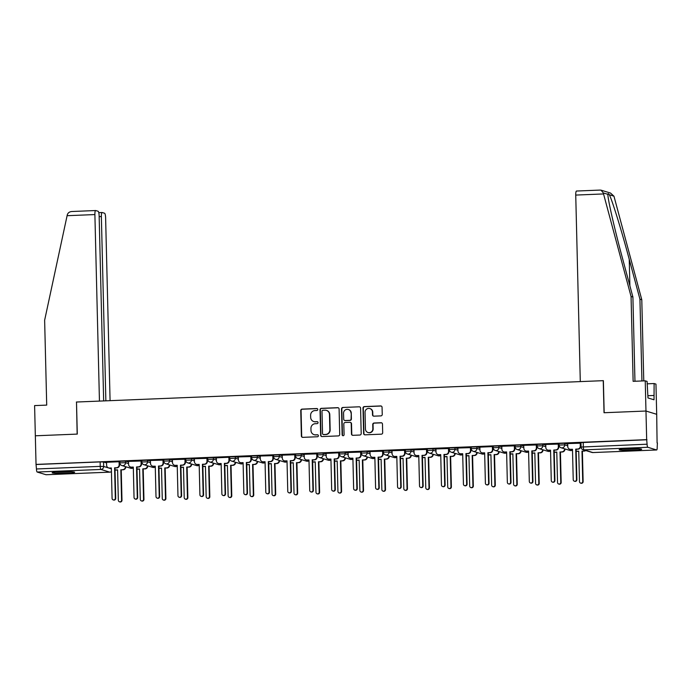 <?xml version="1.0" encoding="UTF-8"?>
<svg xmlns="http://www.w3.org/2000/svg" width="692" height="692" viewBox="0 0 692 692"><rect width="100%" height="100%" fill="white"/><g stroke="black" fill="none" stroke-linecap="round" stroke-linejoin="round"><path stroke-width="1.04" d="M317.775 409.474A0.995 0.969 -73.1 0 0 316.78 408.522L302.101 409.119A1.419 1.375 -73.1 0 0 300.752 410.59L301.375 435.995A1.419 1.375 -73.1 0 0 302.793 437.353L317.472 436.756A0.995 0.969 -73.1 0 0 317.732 434.818A0.995 0.969 -73.1 0 0 317.42 434.784L315.526 434.853A4.533 4.411 -73.1 0 1 310.993 430.519L310.942 428.4A4.533 4.411 -73.1 0 1 315.249 423.703L317.152 423.625A0.995 0.969 -73.1 0 0 317.412 421.696A0.995 0.969 -73.1 0 0 317.1 421.653L315.197 421.731A4.533 4.411 -73.1 0 1 310.673 417.388L310.622 415.278A4.533 4.411 -73.1 0 1 314.929 410.581L316.832 410.503A0.995 0.969 -73.1 0 0 317.775 409.474M317.247 408.626A0.995 0.969 -73.1 0 0 317.092 408.617L302.413 409.214A1.419 1.375 -73.1 0 0 301.063 410.685L301.686 436.09A1.419 1.375 -73.1 0 0 302.499 437.335M317.887 434.879A0.995 0.969 -73.1 0 0 317.732 434.879L315.526 434.853M317.567 421.757A0.995 0.969 -73.1 0 0 317.412 421.748L315.197 421.731M60.957 471.754A11.254 0.822 178.6 0 0 52.151 472.766A11.254 0.822 178.6 0 0 65.835 473.242A11.254 0.822 178.6 0 0 74.65 472.221A11.254 0.822 178.6 0 0 60.957 471.754M627.955 448.762A11.254 0.822 178.6 0 0 619.15 449.783A11.254 0.822 178.6 0 0 632.834 450.25A11.254 0.822 178.6 0 0 641.648 449.229A11.254 0.822 178.6 0 0 627.955 448.762M380.894 415.883A1.419 1.375 -73.1 0 0 382.243 414.422L382.062 407.294A1.419 1.375 -73.1 0 0 380.652 405.936L364.347 406.593A1.419 1.375 -73.1 0 0 362.997 408.064L363.62 433.469A1.419 1.375 -73.1 0 0 365.039 434.827L381.335 434.169A1.419 1.375 -73.1 0 0 382.685 432.699L382.477 424.092A1.419 1.375 -73.1 0 0 381.058 422.734L374.078 423.02A1.419 1.375 -73.1 0 0 372.737 424.481L372.841 428.755A3.789 3.685 -73.1 0 1 368.04 432.526A3.789 3.685 -73.1 0 1 365.445 429.049L365.039 412.328A3.789 3.685 -73.1 0 1 369.839 408.557A3.789 3.685 -73.1 0 1 372.434 412.025L372.495 414.811A1.419 1.375 -73.1 0 0 373.914 416.169L380.894 415.883M103.662 400.919L99.138 215.861A4.325 0.926 87.7 0 0 98.1 211.268L95.721 210.541A4.325 0.926 87.7 0 0 95.652 210.532A4.325 0.926 87.7 0 0 94.891 214.572L67.098 215.696L44.634 320.258L46.71 405.105L34.6 405.59L35.335 435.796L77.288 434.092L76.501 402.026L603.242 380.669L604.029 412.735L645.973 411.031L646.674 439.654L36.036 464.41L36.46 468.968L100.228 466.382L103.67 466.46L111.36 468.804M76.501 402.069L77.149 434.1L35.335 435.796L36.036 464.41M339.097 409.033A1.419 1.375 -73.1 0 0 337.679 407.675L321.373 408.341A1.419 1.375 -73.1 0 0 320.024 409.802L320.647 435.216A1.419 1.375 -73.1 0 0 322.065 436.574L338.371 435.908A1.419 1.375 -73.1 0 0 339.711 434.438L339.097 409.033M342.86 407.467L359.165 406.81A1.419 1.375 -73.1 0 1 360.584 408.159L361.198 433.573A1.419 1.375 -73.1 0 1 359.857 435.034L352.877 435.32A1.419 1.375 -73.1 0 1 351.458 433.962L351.207 423.66A1.419 1.375 -73.1 0 0 349.789 422.302L345.161 422.492A1.419 1.375 -73.1 0 0 343.812 423.962L344.08 434.688A0.995 0.969 -73.1 0 1 342.825 435.675A0.995 0.969 -73.1 0 1 342.142 434.766L341.511 408.937A1.419 1.375 -73.1 0 1 342.86 407.467L359.165 406.81M600.007 190.092L601.071 190.179L603.277 192.93L631.061 296.479L633.128 381.327L645.238 380.834L645.973 411.031L656.699 414.3L657.089 442.932M646.674 439.654L647.098 444.203A2.889 0.623 87.7 0 0 647.79 447.274L656.639 449.973A2.889 0.623 87.7 0 0 656.691 449.973A2.889 0.623 87.7 0 0 657.192 447.283L657.4 442.923M36.347 464.505L100.115 461.919L103.558 461.997L106.568 462.913M46.096 474.721A2.889 0.623 -92.3 0 1 46.053 474.738A2.889 0.623 -92.3 0 1 46.009 474.729L37.152 472.031A2.889 0.623 -92.3 0 1 36.46 468.968M106.551 462.247L106.629 465.275A2.889 2.811 -73.1 0 0 109.509 468.034L111.343 467.965L112.087 498.378A1.661 1.618 -73.1 0 0 113.22 499.901A1.661 1.618 -73.1 0 0 115.322 498.249L114.578 467.827L116.412 467.757A2.889 2.811 -73.1 0 0 119.154 464.764L119.586 461.875L119.119 461.737L106.551 462.282M141.445 460.993L128.513 461.391M163.407 460.102L150.372 460.465L150.545 463.493A2.889 2.811 -73.1 0 0 153.434 466.252L155.259 466.183L156.003 496.596A1.661 1.618 -73.1 0 0 157.136 498.119A1.661 1.618 -73.1 0 0 159.238 496.467L158.494 466.053L160.328 465.976A2.889 2.811 -73.1 0 0 163.07 462.983L163.476 463.112A2.889 2.811 106.9 0 1 160.734 466.097L158.9 466.174L159.644 496.588A1.661 1.618 106.9 0 1 157.542 498.24L157.136 498.119M185.361 459.211L172.429 459.609M207.323 458.32L194.391 458.718M216.345 457.793L216.423 460.82A2.889 2.811 -73.1 0 0 219.303 463.588L221.137 463.51L221.881 493.924A1.661 1.618 -73.1 0 0 223.014 495.446A1.661 1.618 -73.1 0 0 225.116 493.794L224.372 463.381L226.206 463.303A2.889 2.811 -73.1 0 0 228.948 460.318L229.381 457.421L228.914 457.282L216.345 457.827M251.239 456.538L238.308 456.936M273.202 455.647L260.166 456.011L260.339 459.038A2.889 2.811 -73.1 0 0 263.228 461.806L265.053 461.728L265.797 492.142A1.661 1.618 -73.1 0 0 266.939 493.664A1.661 1.618 -73.1 0 0 269.041 492.012L268.297 461.599L270.122 461.521A2.889 2.811 -73.1 0 0 272.873 458.536L273.279 458.658A2.889 2.811 106.9 0 1 270.529 461.651L268.704 461.72L269.447 492.142A1.661 1.618 106.9 0 1 267.346 493.794L266.939 493.664M295.164 454.756L282.224 455.154M317.118 453.866L304.186 454.263M326.148 453.338L326.217 456.374A2.889 2.811 -73.1 0 0 329.107 459.133L330.932 459.056L331.676 489.478A1.661 1.618 -73.1 0 0 332.809 490.991A1.661 1.618 -73.1 0 0 334.911 489.339L334.175 458.926L336.001 458.857A2.889 2.811 -73.1 0 0 338.743 455.864L339.184 452.975L338.708 452.827L326.148 453.372M361.042 452.084L348.102 452.482M382.996 451.193L369.96 451.565L370.133 454.592A2.889 2.811 -73.1 0 0 373.023 457.351L374.856 457.274L375.592 487.696A1.661 1.618 -73.1 0 0 376.733 489.218A1.661 1.618 -73.1 0 0 378.835 487.566L378.091 457.144L379.917 457.075A2.889 2.811 -73.1 0 0 382.667 454.082L383.074 454.203A2.889 2.811 106.9 0 1 380.323 457.196L378.498 457.274L379.242 487.687A1.661 1.618 106.9 0 1 377.14 489.339L376.733 489.218M404.958 450.302L392.027 450.7M426.912 449.419L413.98 449.817M448.874 448.528L435.943 448.926M470.837 447.637L457.896 448.035M479.859 447.11L479.937 450.137A2.889 2.811 -73.1 0 0 482.817 452.897L484.651 452.827L485.395 483.241A1.661 1.618 -73.1 0 0 486.528 484.763A1.661 1.618 -73.1 0 0 488.63 483.111L487.886 452.698L489.72 452.62A2.889 2.811 -73.1 0 0 492.462 449.627L492.894 446.738L492.427 446.599L479.859 447.144M514.753 445.856L501.821 446.253M536.715 444.965L523.68 445.328L523.853 448.355A2.889 2.811 -73.1 0 0 526.733 451.123L528.567 451.046L529.311 481.459A1.661 1.618 -73.1 0 0 530.444 482.981A1.661 1.618 -73.1 0 0 532.546 481.329L531.802 450.916L533.636 450.838A2.889 2.811 -73.1 0 0 536.378 447.845L536.784 447.975A2.889 2.811 106.9 0 1 534.042 450.968L532.209 451.037L532.952 481.45A1.661 1.618 106.9 0 1 530.851 483.103L530.444 482.981M558.669 444.074L545.737 444.472M580.631 443.183L567.699 443.581M559.11 445.112L559.006 443.486L564.698 443.304L567.708 444.221M537.148 446.003L537.044 444.376L542.744 444.186L545.754 445.112M515.194 446.894L515.082 445.267L520.782 445.077L523.792 445.994M493.232 447.785L493.128 446.158L498.82 445.968L501.838 446.885M471.269 448.676L471.166 447.049L476.866 446.859L479.876 447.776M449.316 449.558L449.203 447.94L454.903 447.75L457.914 448.667M427.353 450.449L427.249 448.823L432.95 448.641L435.96 449.558M405.391 451.34L405.287 449.713L410.987 449.532L413.998 450.449M383.437 452.231L383.325 450.604L389.025 450.423L392.035 451.34M361.475 453.122L361.371 451.495L367.071 451.314L370.082 452.231M339.521 454.013L339.409 452.386L345.109 452.205L348.119 453.122M317.559 454.903L317.446 453.277L323.147 453.096L326.157 454.013M295.596 455.794L295.493 454.168L301.193 453.987L304.203 454.903M273.643 456.685L273.53 455.059L279.231 454.878L282.241 455.794M251.68 457.576L251.577 455.95L257.268 455.768L260.287 456.685M229.718 458.467L229.614 456.841L235.315 456.659L238.325 457.576M207.764 459.358L207.652 457.732L213.352 457.542L216.362 458.467M185.802 460.249L185.698 458.623L191.39 458.433L194.409 459.35M163.84 461.14L163.736 459.514L169.436 459.324L172.446 460.241M141.886 462.031L141.774 460.405L147.474 460.215L150.484 461.132M119.924 462.913L119.82 461.296L125.52 461.106L128.53 462.022M120.053 463.856L119.534 463.874M646.985 439.749L580.96 442.595L581.072 447.049L647.098 444.203M142.016 462.965L141.497 462.983M163.969 462.074L163.45 462.092M185.932 461.183L185.413 461.201M207.894 460.292L207.375 460.318M229.848 459.401L229.329 459.427M251.81 458.511L251.291 458.536M273.772 457.62L273.253 457.646M295.726 456.729L295.207 456.755M317.689 455.838L317.17 455.864M339.642 454.955L339.132 454.973M361.605 454.064L361.086 454.082M383.567 453.173L383.048 453.191M405.521 452.283L405.002 452.3M427.483 451.392L426.964 451.409M449.445 450.501L448.926 450.518M471.399 449.61L470.88 449.627M493.361 448.719L492.842 448.736M515.324 447.828L514.805 447.845M537.277 446.937L536.758 446.963M559.24 446.046L558.721 446.072M313.77 421.549L314.082 421.644A4.533 4.411 -73.1 0 0 315.517 421.826M314.09 434.671L314.402 434.766A4.533 4.411 -73.1 0 0 315.837 434.948M338.276 407.787A1.419 1.375 -73.1 0 0 337.99 407.77L321.685 408.436A1.419 1.375 -73.1 0 0 320.335 409.898L320.958 435.311A1.419 1.375 -73.1 0 0 321.78 436.548M322.939 410.252A0.995 0.969 -73.1 0 0 321.996 411.282L322.541 433.581A0.995 0.969 -73.1 0 0 323.536 434.533L325.543 434.455A4.533 4.411 -73.1 0 0 329.85 429.758L329.478 414.508A4.533 4.411 -73.1 0 0 324.946 410.174L322.939 410.252M323.225 434.49L323.536 434.585A0.995 0.969 -73.1 0 0 323.847 434.628L323.536 434.533M326.373 410.356L326.693 410.451A4.533 4.411 -73.1 0 1 329.79 414.603L330.162 429.853A4.533 4.411 -73.1 0 1 325.854 434.55L323.847 434.628M350.238 422.362L350.55 422.457A1.419 1.375 -73.1 0 1 351.519 423.755L351.77 434.057A1.419 1.375 -73.1 0 0 352.591 435.303M343.171 407.562A1.419 1.375 -73.1 0 0 341.822 409.033L342.453 434.861A0.995 0.969 -73.1 0 0 342.981 435.709M350.948 412.968A3.789 3.685 -73.1 0 0 348.353 409.491A3.789 3.685 -73.1 0 0 343.552 413.271L343.699 419.162A1.419 1.375 -73.1 0 0 345.118 420.52L349.745 420.329A1.419 1.375 -73.1 0 0 351.095 418.859L351.259 413.063A3.789 3.685 -73.1 0 0 348.664 409.586L348.353 409.491M344.668 420.459L344.979 420.554A1.419 1.375 -73.1 0 0 345.429 420.615L345.118 420.52M351.259 413.063L351.406 418.954A1.419 1.375 -73.1 0 1 350.057 420.425L345.429 420.615M369.839 408.557L370.151 408.652A3.789 3.685 -73.1 0 1 372.746 412.121L372.815 414.906A1.419 1.375 -73.1 0 0 373.628 416.151M368.04 432.526L368.352 432.621A3.789 3.685 -73.1 0 0 373.152 428.85L372.841 428.755M381.664 422.847A1.419 1.375 -73.1 0 0 381.37 422.829L374.398 423.115A1.419 1.375 -73.1 0 0 373.049 424.577L373.152 428.85M381.249 406.048A1.419 1.375 -73.1 0 0 380.963 406.031L364.658 406.688A1.419 1.375 -73.1 0 0 363.309 408.159L363.931 433.564A1.419 1.375 -73.1 0 0 364.745 434.81M125.814 466.754L125.814 466.797A2.889 2.811 106.9 0 1 123.072 469.781L121.238 469.859L122.666 469.66A2.889 2.811 -73.1 0 0 125.408 466.668L125.408 466.633M117.597 470.006L116.17 470.067A2.889 2.811 106.9 0 1 115.261 469.946L115.036 469.877A2.889 2.811 -73.1 0 0 115.763 469.946L117.597 469.868L118.341 500.281A1.661 1.618 -73.1 0 0 119.474 501.804A1.661 1.618 -73.1 0 0 121.576 500.152L120.832 469.738M121.238 469.859L121.982 500.273A1.661 1.618 106.9 0 1 119.88 501.925L119.474 501.804M111.343 468.103L109.916 468.164A2.889 2.811 106.9 0 1 109.007 468.043L108.601 467.922M119.56 464.886A2.889 2.811 106.9 0 1 116.818 467.878L114.984 467.956L115.728 498.37A1.661 1.618 106.9 0 1 113.626 500.022L113.22 499.901M119.076 461.737L119.154 464.764M147.777 465.863L147.777 465.906A2.889 2.811 106.9 0 1 145.026 468.899L142.794 468.847L144.619 468.769A2.889 2.811 -73.1 0 0 147.37 465.785L147.37 465.742M139.559 469.115L138.132 469.176A2.889 2.811 106.9 0 1 137.224 469.055L136.99 468.986A2.889 2.811 -73.1 0 0 137.725 469.055L139.559 468.977L140.294 499.39A1.661 1.618 -73.1 0 0 141.436 500.913A1.661 1.618 -73.1 0 0 143.538 499.261L142.794 468.847M143.201 468.968L143.945 499.382A1.661 1.618 106.9 0 1 141.843 501.034L141.436 500.913M169.73 464.972L169.73 465.015A2.889 2.811 106.9 0 1 166.988 468.008L164.748 467.956L166.582 467.878A2.889 2.811 -73.1 0 0 169.324 464.894L169.324 464.851M161.521 468.224L160.094 468.285A2.889 2.811 106.9 0 1 159.177 468.164L158.952 468.095A2.889 2.811 -73.1 0 0 159.688 468.164L161.513 468.086L162.257 498.499A1.661 1.618 -73.1 0 0 163.39 500.022A1.661 1.618 -73.1 0 0 165.492 498.37L164.748 467.956M165.154 468.077L165.898 498.499A1.661 1.618 106.9 0 1 163.796 500.152L163.39 500.022M67.098 215.696L67.349 214.658C68.084 212.634 69.728 211.579 72.279 211.493L95.652 210.532M110.08 400.659L105.616 217.833A4.325 0.926 87.7 0 0 104.57 213.24L102.191 212.513A4.325 0.926 87.7 0 0 102.122 212.505A4.325 0.926 87.7 0 0 101.361 216.544L99.164 216.631M105.867 400.832L101.361 216.544M76.362 402.026L99.449 401.092L94.891 214.572M641.934 380.963L639.936 299.186L641.787 299.74L613.951 196.182L610.526 193.059L601.071 190.179M639.936 299.186L629.244 259.344C621.745 231.076 611.814 198.95 609.297 194.763C608.424 193.483 607.965 193.345 607.931 194.348L607.939 194.616M645.238 380.834L647.081 381.396L647.98 397.943L654.018 399.786L654.122 383.541L647.141 383.826M654.122 383.541L655.964 384.103L656.699 414.3L645.973 411.031L604.168 412.726L603.381 380.661L580.294 381.595L575.735 195.075A4.325 0.926 -92.3 0 1 576.505 191.035A4.325 0.926 -92.3 0 1 576.574 191.044M641.787 299.74L643.768 380.894M631.061 296.479L632.903 297.041L634.962 381.249M603.277 192.93L607.931 194.348C607.412 197.609 614.513 228.879 622.203 257.208L632.903 297.041M653.914 395.469L647.928 395.712M55.403 472.108A11.176 0.813 178.6 0 0 71.362 471.719M70.281 471.676A9.74 0.709 -1.4 0 1 56.484 472.013M622.402 449.125A11.176 0.813 178.6 0 0 638.361 448.727M637.28 448.684A9.74 0.709 -1.4 0 1 623.483 449.022M128.513 461.356L128.582 464.384A2.889 2.811 -73.1 0 0 131.471 467.143L133.296 467.074L134.04 497.487A1.661 1.618 -73.1 0 0 135.182 499.01A1.661 1.618 -73.1 0 0 137.284 497.358L136.54 466.944L138.365 466.866A2.889 2.811 -73.1 0 0 141.116 463.874L141.523 464.003A2.889 2.811 106.9 0 1 138.772 466.988L136.947 467.065L137.691 497.479A1.661 1.618 106.9 0 1 135.589 499.131L135.182 499.01M133.305 467.212L131.878 467.273A2.889 2.811 106.9 0 1 130.97 467.152L130.563 467.031M141.445 460.958L141.523 464.003M141.038 460.846L141.116 463.874M155.268 466.322L153.84 466.382A2.889 2.811 106.9 0 1 152.923 466.261L152.517 466.14M163.407 460.068L163.476 463.112M163.001 459.955L163.07 462.983M191.693 464.081L191.693 464.124A2.889 2.811 106.9 0 1 188.951 467.117L186.71 467.065L188.544 466.988A2.889 2.811 -73.1 0 0 191.286 464.003L191.286 463.96M183.475 467.334L182.048 467.394A2.889 2.811 106.9 0 1 181.14 467.282L180.906 467.204A2.889 2.811 -73.1 0 0 181.641 467.273L183.475 467.195L184.219 497.609A1.661 1.618 -73.1 0 0 185.352 499.131A1.661 1.618 -73.1 0 0 187.454 497.479L186.71 467.065M187.117 467.187L187.861 497.609A1.661 1.618 106.9 0 1 185.759 499.261L185.352 499.131M213.655 463.19L213.655 463.233A2.889 2.811 106.9 0 1 210.904 466.226L208.673 466.174L210.498 466.097A2.889 2.811 -73.1 0 0 213.248 463.112L213.248 463.069M205.438 466.443L204.01 466.503A2.889 2.811 106.9 0 1 203.102 466.391L202.868 466.322A2.889 2.811 -73.1 0 0 203.604 466.382L205.429 466.304L206.173 496.726A1.661 1.618 -73.1 0 0 207.315 498.24A1.661 1.618 -73.1 0 0 209.416 496.588L208.673 466.174M209.079 466.296L209.823 496.718A1.661 1.618 106.9 0 1 207.721 498.37L207.315 498.24M235.609 462.308L235.609 462.342A2.889 2.811 106.9 0 1 232.867 465.335L230.626 465.284L232.46 465.214A2.889 2.811 -73.1 0 0 235.202 462.221L235.202 462.178M227.4 465.552L225.973 465.612A2.889 2.811 106.9 0 1 225.056 465.5L224.831 465.431A2.889 2.811 -73.1 0 0 225.566 465.491L227.391 465.413L228.135 495.835A1.661 1.618 -73.1 0 0 229.268 497.349A1.661 1.618 -73.1 0 0 231.37 495.697L230.626 465.284M231.033 465.405L231.777 495.827A1.661 1.618 106.9 0 1 229.675 497.479L229.268 497.349M172.429 459.574L172.507 462.602A2.889 2.811 -73.1 0 0 175.387 465.361L177.221 465.292L177.965 495.706A1.661 1.618 -73.1 0 0 179.098 497.228A1.661 1.618 -73.1 0 0 181.2 495.576L180.456 465.162L182.29 465.085A2.889 2.811 -73.1 0 0 185.032 462.092L185.439 462.221A2.889 2.811 106.9 0 1 182.697 465.206L180.863 465.284L181.607 495.697A1.661 1.618 106.9 0 1 179.505 497.349L179.098 497.228M177.221 465.431L175.794 465.491A2.889 2.811 106.9 0 1 174.886 465.37L174.479 465.249M185.361 459.177L185.439 462.221M184.954 459.064L185.032 462.092M194.391 458.684L194.461 461.711A2.889 2.811 -73.1 0 0 197.35 464.47L199.175 464.401L199.919 494.815A1.661 1.618 -73.1 0 0 201.061 496.337A1.661 1.618 -73.1 0 0 203.163 494.685L202.419 464.271L204.244 464.194A2.889 2.811 -73.1 0 0 206.995 461.201L207.401 461.33A2.889 2.811 106.9 0 1 204.65 464.315L202.825 464.393L203.569 494.806A1.661 1.618 106.9 0 1 201.467 496.458L201.061 496.337M199.184 464.54L197.756 464.6A2.889 2.811 106.9 0 1 196.848 464.479L196.441 464.358M207.323 458.286L207.401 461.33M206.917 458.173L206.995 461.201M221.137 463.649L219.71 463.709A2.889 2.811 106.9 0 1 218.802 463.588L218.395 463.467M229.355 460.439A2.889 2.811 106.9 0 1 226.613 463.432L224.779 463.502L225.523 493.915A1.661 1.618 106.9 0 1 223.421 495.567L223.014 495.446M228.879 457.282L228.948 460.318M257.165 461.33L257.571 461.452A2.889 2.811 106.9 0 1 254.829 464.444L252.995 464.514L254.422 464.323A2.889 2.811 -73.1 0 0 257.165 461.33L257.165 461.287M249.354 464.669L247.926 464.721A2.889 2.811 106.9 0 1 247.018 464.609L246.785 464.54A2.889 2.811 -73.1 0 0 247.52 464.6L249.354 464.522L250.097 494.944A1.661 1.618 -73.1 0 0 251.231 496.458A1.661 1.618 -73.1 0 0 253.333 494.806L252.589 464.393M252.995 464.514L253.739 494.936A1.661 1.618 106.9 0 1 251.637 496.588L251.231 496.458M238.308 456.902L238.385 459.929A2.889 2.811 -73.1 0 0 241.266 462.697L243.1 462.619L243.843 493.033A1.661 1.618 -73.1 0 0 244.977 494.555A1.661 1.618 -73.1 0 0 247.079 492.903L246.335 462.49L248.168 462.412A2.889 2.811 -73.1 0 0 250.911 459.427L251.317 459.549A2.889 2.811 106.9 0 1 248.575 462.541L246.741 462.611L247.485 493.024A1.661 1.618 106.9 0 1 245.383 494.685L244.977 494.555M243.1 462.758L241.672 462.818A2.889 2.811 106.9 0 1 240.764 462.697L240.358 462.576M251.239 456.504L251.317 459.549M250.833 456.391L250.911 459.427M279.525 460.526L279.533 460.561A2.889 2.811 106.9 0 1 276.783 463.553L274.958 463.631L276.376 463.432A2.889 2.811 -73.1 0 0 279.127 460.439L279.118 460.396M271.316 463.778L269.889 463.83A2.889 2.811 106.9 0 1 268.98 463.718L268.747 463.649A2.889 2.811 -73.1 0 0 269.482 463.709L271.307 463.631L272.051 494.053A1.661 1.618 -73.1 0 0 273.193 495.576A1.661 1.618 -73.1 0 0 275.295 493.924L274.551 463.502M274.958 463.631L275.701 494.045A1.661 1.618 106.9 0 1 273.6 495.697L273.193 495.576M265.062 461.867L263.635 461.927A2.889 2.811 106.9 0 1 262.718 461.815L262.311 461.685M273.202 455.613L273.279 458.658M272.795 455.5L272.873 458.536M301.487 459.635L301.487 459.67A2.889 2.811 106.9 0 1 298.745 462.663L296.911 462.74L298.338 462.541A2.889 2.811 -73.1 0 0 301.081 459.549L301.081 459.505M290.709 462.749A2.889 2.811 -73.1 0 0 291.436 462.818L293.27 462.74L294.013 493.162A1.661 1.618 -73.1 0 0 295.147 494.685A1.661 1.618 -73.1 0 0 297.249 493.033L296.505 462.611M296.911 462.74L297.655 493.154A1.661 1.618 106.9 0 1 295.553 494.806L295.147 494.685M293.27 462.887L291.842 462.939A2.889 2.811 106.9 0 1 290.934 462.827L290.709 462.758M282.224 455.12L282.301 458.147A2.889 2.811 -73.1 0 0 285.182 460.915L287.016 460.837L287.76 491.251A1.661 1.618 -73.1 0 0 288.893 492.773A1.661 1.618 -73.1 0 0 290.995 491.121L290.251 460.708L292.085 460.63A2.889 2.811 -73.1 0 0 294.827 457.646L295.233 457.767A2.889 2.811 106.9 0 1 292.491 460.76L290.657 460.829L291.401 491.251A1.661 1.618 106.9 0 1 289.299 492.903L288.893 492.773M287.016 460.976L285.588 461.036A2.889 2.811 106.9 0 1 284.68 460.924L284.274 460.794M295.164 454.722L295.233 457.767M294.757 454.609L294.827 457.646M323.449 458.744L323.449 458.779A2.889 2.811 106.9 0 1 320.707 461.772L318.874 461.849L320.301 461.651A2.889 2.811 -73.1 0 0 323.043 458.658L323.043 458.614M315.232 461.997L313.805 462.048A2.889 2.811 106.9 0 1 312.896 461.936L312.663 461.867A2.889 2.811 -73.1 0 0 313.398 461.927L315.232 461.858L315.976 492.272A1.661 1.618 -73.1 0 0 317.109 493.794A1.661 1.618 -73.1 0 0 319.211 492.142L318.467 461.72M318.874 461.849L319.618 492.263A1.661 1.618 106.9 0 1 317.516 493.915L317.109 493.794M304.186 454.229L304.255 457.265A2.889 2.811 -73.1 0 0 307.144 460.024L308.978 459.946L309.722 490.368A1.661 1.618 -73.1 0 0 310.855 491.882A1.661 1.618 -73.1 0 0 312.957 490.23L312.213 459.817L314.038 459.748A2.889 2.811 -73.1 0 0 316.789 456.755L317.195 456.876A2.889 2.811 106.9 0 1 314.445 459.869L312.62 459.938L313.364 490.36A1.661 1.618 106.9 0 1 311.262 492.012L310.855 491.882M308.978 460.085L307.551 460.145A2.889 2.811 106.9 0 1 306.642 460.033L306.236 459.903M317.118 453.831L317.195 456.876M316.711 453.718L316.789 456.755M345.403 457.853L345.412 457.888A2.889 2.811 106.9 0 1 342.661 460.881L340.836 460.958L342.255 460.76A2.889 2.811 -73.1 0 0 345.005 457.767L344.997 457.732M337.194 461.106L335.767 461.166A2.889 2.811 106.9 0 1 334.85 461.045L334.625 460.976A2.889 2.811 -73.1 0 0 335.361 461.036L337.186 460.967L337.93 491.381A1.661 1.618 -73.1 0 0 339.071 492.903A1.661 1.618 -73.1 0 0 341.173 491.251L340.429 460.829M340.836 460.958L341.58 491.372A1.661 1.618 106.9 0 1 339.478 493.024L339.071 492.903M367.365 456.962L367.365 457.005A2.889 2.811 106.9 0 1 364.623 459.99L362.383 459.946L364.217 459.869A2.889 2.811 -73.1 0 0 366.959 456.876L366.959 456.841M359.148 460.215L357.721 460.275A2.889 2.811 106.9 0 1 356.812 460.154L356.588 460.085A2.889 2.811 -73.1 0 0 357.314 460.145L359.148 460.076L359.892 490.49A1.661 1.618 -73.1 0 0 361.025 492.012A1.661 1.618 -73.1 0 0 363.127 490.36L362.383 459.946M362.79 460.068L363.534 490.481A1.661 1.618 106.9 0 1 361.432 492.133L361.025 492.012M389.328 456.071L389.328 456.114A2.889 2.811 106.9 0 1 386.577 459.099L384.752 459.177L386.171 458.978A2.889 2.811 -73.1 0 0 388.921 455.985L388.921 455.95M381.11 459.324L379.683 459.384A2.889 2.811 106.9 0 1 378.775 459.263L378.541 459.194A2.889 2.811 -73.1 0 0 379.277 459.254L381.11 459.185L381.854 489.599A1.661 1.618 -73.1 0 0 382.987 491.121A1.661 1.618 -73.1 0 0 385.089 489.469L384.345 459.056M384.752 459.177L385.496 489.59A1.661 1.618 106.9 0 1 383.394 491.242L382.987 491.121M406.714 458.286L408.133 458.087A2.889 2.811 -73.1 0 0 410.875 455.094L411.282 455.224A2.889 2.811 106.9 0 1 408.54 458.208L406.714 458.286L407.45 488.699A1.661 1.618 106.9 0 1 405.348 490.351L404.941 490.23A1.661 1.618 -73.1 0 0 407.043 488.578L406.308 458.165M400.504 458.294A2.889 2.811 -73.1 0 0 401.239 458.363L403.064 458.294L403.808 488.708A1.661 1.618 -73.1 0 0 404.941 490.23M403.073 458.433L401.645 458.493A2.889 2.811 106.9 0 1 400.729 458.372L400.504 458.303M433.244 454.289L433.244 454.333A2.889 2.811 106.9 0 1 430.502 457.317L428.262 457.274L430.095 457.196A2.889 2.811 -73.1 0 0 432.837 454.203L432.837 454.168M425.026 457.542L423.599 457.602A2.889 2.811 106.9 0 1 422.691 457.481L422.466 457.412A2.889 2.811 -73.1 0 0 423.193 457.473L425.026 457.403L425.77 487.817A1.661 1.618 -73.1 0 0 426.903 489.339A1.661 1.618 -73.1 0 0 429.005 487.687L428.262 457.274M428.668 457.395L429.412 487.808A1.661 1.618 106.9 0 1 427.31 489.46L426.903 489.339M455.206 453.398L455.206 453.442A2.889 2.811 106.9 0 1 452.456 456.435L450.224 456.383L452.049 456.305A2.889 2.811 -73.1 0 0 454.8 453.312L454.8 453.277M446.989 456.651L445.562 456.711A2.889 2.811 106.9 0 1 444.653 456.59L444.42 456.521A2.889 2.811 -73.1 0 0 445.155 456.59L446.989 456.512L447.724 486.926A1.661 1.618 -73.1 0 0 448.866 488.448A1.661 1.618 -73.1 0 0 450.968 486.796L450.224 456.383M450.63 456.504L451.374 486.917A1.661 1.618 106.9 0 1 449.272 488.569L448.866 488.448M330.94 459.203L329.513 459.254A2.889 2.811 106.9 0 1 328.596 459.142L328.19 459.012M339.149 455.985A2.889 2.811 106.9 0 1 336.407 458.978L334.582 459.047L335.317 489.469A1.661 1.618 106.9 0 1 333.215 491.121L332.809 490.991M338.673 452.827L338.743 455.864M348.102 452.447L348.18 455.483A2.889 2.811 -73.1 0 0 351.06 458.242L352.894 458.165L353.638 488.587A1.661 1.618 -73.1 0 0 354.771 490.109A1.661 1.618 -73.1 0 0 356.873 488.457L356.129 458.035L357.963 457.966A2.889 2.811 -73.1 0 0 360.705 454.973L361.112 455.094A2.889 2.811 106.9 0 1 358.37 458.087L356.536 458.165L357.28 488.578A1.661 1.618 106.9 0 1 355.178 490.23L354.771 490.109M352.894 458.312L351.467 458.363A2.889 2.811 106.9 0 1 350.559 458.251L350.152 458.121M361.034 452.049L361.112 455.094M360.636 451.945L360.705 454.973M374.856 457.421L373.429 457.473A2.889 2.811 106.9 0 1 372.521 457.36L372.114 457.239M382.996 451.158L383.074 454.203M382.589 451.054L382.667 454.082M392.018 450.665L392.096 453.701A2.889 2.811 -73.1 0 0 394.985 456.461L396.81 456.391L397.554 486.805A1.661 1.618 -73.1 0 0 398.687 488.327A1.661 1.618 -73.1 0 0 400.789 486.675L400.045 456.253L401.879 456.184A2.889 2.811 -73.1 0 0 404.621 453.191L405.028 453.312A2.889 2.811 106.9 0 1 402.286 456.305L400.452 456.383L401.196 486.796A1.661 1.618 106.9 0 1 399.094 488.448L398.687 488.327M396.819 456.53L395.392 456.582A2.889 2.811 106.9 0 1 394.475 456.469L394.068 456.348M404.958 450.267L405.028 453.312M404.552 450.163L404.621 453.191M413.98 449.774L414.058 452.81A2.889 2.811 -73.1 0 0 416.939 455.57L418.772 455.5L419.516 485.914A1.661 1.618 -73.1 0 0 420.649 487.436A1.661 1.618 -73.1 0 0 422.751 485.784L422.008 455.362L423.841 455.293A2.889 2.811 -73.1 0 0 426.583 452.3L426.99 452.421A2.889 2.811 106.9 0 1 424.248 455.414L422.414 455.492L423.158 485.905A1.661 1.618 106.9 0 1 421.056 487.557L420.649 487.436M418.772 455.639L417.345 455.691A2.889 2.811 106.9 0 1 416.437 455.578L416.03 455.457M426.912 449.376L426.99 452.421M426.506 449.272L426.583 452.3M435.943 448.892L436.012 451.919A2.889 2.811 -73.1 0 0 438.901 454.679L440.726 454.609L441.47 485.023A1.661 1.618 -73.1 0 0 442.612 486.545A1.661 1.618 -73.1 0 0 444.714 484.893L443.97 454.471L445.795 454.402A2.889 2.811 -73.1 0 0 448.546 451.409L448.952 451.539A2.889 2.811 106.9 0 1 446.202 454.523L444.376 454.601L445.12 485.014A1.661 1.618 106.9 0 1 443.018 486.666L442.612 486.545M440.735 454.748L439.308 454.808A2.889 2.811 106.9 0 1 438.399 454.687L437.993 454.566M448.874 448.494L448.952 451.539M448.468 448.381L448.546 451.409M477.16 452.507L477.16 452.551A2.889 2.811 106.9 0 1 474.418 455.544L472.178 455.492L474.011 455.414A2.889 2.811 -73.1 0 0 476.753 452.43L476.753 452.386M468.951 455.76L467.524 455.82A2.889 2.811 106.9 0 1 466.607 455.699L466.382 455.63A2.889 2.811 -73.1 0 0 467.117 455.699L468.942 455.621L469.686 486.035A1.661 1.618 -73.1 0 0 470.819 487.557A1.661 1.618 -73.1 0 0 472.921 485.905L472.178 455.492M472.584 455.613L473.328 486.026A1.661 1.618 106.9 0 1 471.226 487.678L470.819 487.557M457.896 448.001L457.974 451.028A2.889 2.811 -73.1 0 0 460.863 453.788L462.688 453.718L463.432 484.132A1.661 1.618 -73.1 0 0 464.566 485.654A1.661 1.618 -73.1 0 0 466.668 484.002L465.924 453.589L467.757 453.511A2.889 2.811 -73.1 0 0 470.499 450.518L470.906 450.648A2.889 2.811 106.9 0 1 468.164 453.632L466.33 453.71L467.074 484.123A1.661 1.618 106.9 0 1 464.972 485.775L464.566 485.654M462.688 453.857L461.27 453.917A2.889 2.811 106.9 0 1 460.353 453.796L459.946 453.675M470.837 447.603L470.906 450.648M470.43 447.49L470.499 450.518M499.122 451.617L499.122 451.66A2.889 2.811 106.9 0 1 496.38 454.653L494.14 454.601L495.974 454.523A2.889 2.811 -73.1 0 0 498.716 451.539L498.716 451.495M490.905 454.869L489.478 454.929A2.889 2.811 106.9 0 1 488.569 454.817L488.336 454.739A2.889 2.811 -73.1 0 0 489.071 454.808L490.905 454.731L491.649 485.144A1.661 1.618 -73.1 0 0 492.782 486.666A1.661 1.618 -73.1 0 0 494.884 485.014L494.14 454.601M494.546 454.722L495.29 485.144A1.661 1.618 106.9 0 1 493.188 486.796L492.782 486.666M484.651 452.966L483.224 453.026A2.889 2.811 106.9 0 1 482.315 452.905L481.909 452.784M492.868 449.757A2.889 2.811 106.9 0 1 490.126 452.741L488.293 452.819L489.036 483.232A1.661 1.618 106.9 0 1 486.934 484.884L486.528 484.763M492.384 446.599L492.462 449.627M521.085 450.726L521.085 450.769A2.889 2.811 106.9 0 1 518.334 453.762L516.102 453.71L517.927 453.632A2.889 2.811 -73.1 0 0 520.678 450.648L520.678 450.604M512.867 453.978L511.44 454.038A2.889 2.811 106.9 0 1 510.532 453.926L510.298 453.857A2.889 2.811 -73.1 0 0 511.033 453.917L512.858 453.84L513.602 484.253A1.661 1.618 -73.1 0 0 514.744 485.775A1.661 1.618 -73.1 0 0 516.846 484.123L516.102 453.71M516.509 453.831L517.253 484.253A1.661 1.618 106.9 0 1 515.151 485.905L514.744 485.775M501.821 446.219L501.89 449.246A2.889 2.811 -73.1 0 0 504.779 452.006L506.605 451.937L507.348 482.35A1.661 1.618 -73.1 0 0 508.49 483.872A1.661 1.618 -73.1 0 0 510.592 482.22L509.848 451.807L511.673 451.729A2.889 2.811 -73.1 0 0 514.424 448.736L514.831 448.866A2.889 2.811 106.9 0 1 512.08 451.85L510.255 451.928L510.999 482.341A1.661 1.618 106.9 0 1 508.897 483.993L508.49 483.872M506.613 452.075L505.186 452.136A2.889 2.811 106.9 0 1 504.278 452.014L503.871 451.893M514.753 445.821L514.831 448.866M514.346 445.709L514.424 448.736M543.038 449.835L543.038 449.878A2.889 2.811 106.9 0 1 540.296 452.871L538.056 452.819L539.89 452.741A2.889 2.811 -73.1 0 0 542.632 449.757L542.632 449.713M534.821 453.087L533.402 453.148A2.889 2.811 106.9 0 1 532.485 453.035L532.26 452.966A2.889 2.811 -73.1 0 0 532.996 453.026L534.821 452.949L535.565 483.371A1.661 1.618 -73.1 0 0 536.698 484.884A1.661 1.618 -73.1 0 0 538.8 483.232L538.056 452.819M538.462 452.94L539.206 483.362A1.661 1.618 106.9 0 1 537.104 485.014L536.698 484.884M528.567 451.184L527.14 451.245A2.889 2.811 106.9 0 1 526.231 451.123L525.825 451.002M536.715 444.93L536.784 447.975M536.309 444.818L536.378 447.845M565.001 448.952L565.001 448.987A2.889 2.811 106.9 0 1 562.259 451.98L560.425 452.049L561.852 451.859A2.889 2.811 -73.1 0 0 564.594 448.866L564.594 448.823M554.214 452.066A2.889 2.811 -73.1 0 0 554.949 452.136L556.783 452.058L557.527 482.48A1.661 1.618 -73.1 0 0 558.66 483.993A1.661 1.618 -73.1 0 0 560.762 482.341L560.018 451.928M560.425 452.049L561.169 482.471A1.661 1.618 106.9 0 1 559.067 484.123L558.66 483.993M556.783 452.205L555.356 452.257A2.889 2.811 106.9 0 1 554.448 452.144L554.214 452.075M545.737 444.437L545.815 447.464A2.889 2.811 -73.1 0 0 548.695 450.233L550.529 450.155L551.273 480.568A1.661 1.618 -73.1 0 0 552.406 482.09A1.661 1.618 -73.1 0 0 554.508 480.438L553.764 450.025L555.598 449.947A2.889 2.811 -73.1 0 0 558.34 446.963L558.747 447.084A2.889 2.811 106.9 0 1 556.005 450.077L554.171 450.146L554.915 480.559A1.661 1.618 106.9 0 1 552.813 482.212L552.406 482.09M550.529 450.293L549.102 450.354A2.889 2.811 106.9 0 1 548.194 450.233L547.787 450.111M558.669 444.039L558.747 447.084M558.262 443.927L558.34 446.963M585.761 450.544A2.889 2.811 106.9 0 1 584.212 451.089L582.387 451.167L583.806 450.968A2.889 2.811 -73.1 0 0 585.354 450.423M578.746 451.314L577.318 451.366A2.889 2.811 106.9 0 1 576.41 451.253L576.177 451.184A2.889 2.811 -73.1 0 0 576.912 451.245L578.737 451.167L579.481 481.589A1.661 1.618 -73.1 0 0 580.623 483.111A1.661 1.618 -73.1 0 0 582.725 481.45L581.981 451.037M582.387 451.167L583.131 481.58A1.661 1.618 106.9 0 1 581.029 483.232L580.623 483.111M567.699 443.546L567.769 446.574A2.889 2.811 -73.1 0 0 570.658 449.342L572.483 449.264L573.227 479.677A1.661 1.618 -73.1 0 0 574.36 481.199A1.661 1.618 -73.1 0 0 576.471 479.547L575.727 449.134L577.552 449.056A2.889 2.811 -73.1 0 0 580.294 446.072L580.7 446.193A2.889 2.811 106.9 0 1 577.958 449.186L576.133 449.255L576.877 479.677A1.661 1.618 106.9 0 1 574.767 481.329L574.36 481.199M572.492 449.402L571.064 449.463A2.889 2.811 106.9 0 1 570.147 449.342L569.741 449.22M580.631 443.148L580.7 446.193M580.225 443.036L580.294 446.072M647.79 447.274L584.022 449.861L592.871 452.551L656.639 449.973M103.558 461.997L103.67 466.46A2.889 2.811 -73.1 0 1 100.92 469.444L37.152 472.031M46.009 474.729L109.769 472.143L100.92 469.444A2.889 0.623 -92.3 0 1 100.228 466.382L100.115 461.919M564.698 443.304L564.741 444.878L567.751 445.795M542.744 444.186L542.779 445.769L545.789 446.686M520.782 445.077L520.825 446.66L523.835 447.577M498.82 445.968L498.863 447.551L501.873 448.468M476.866 446.859L476.9 448.442L479.911 449.359M454.903 447.75L454.947 449.333L457.957 450.25M432.95 448.641L432.984 450.224L435.995 451.141M410.987 449.532L411.022 451.115L414.032 452.032M389.025 450.423L389.068 452.006L392.079 452.923M367.071 451.314L367.106 452.897L370.116 453.814M345.109 452.205L345.144 453.788L348.163 454.705M323.147 453.096L323.19 454.679L326.2 455.596M301.193 453.987L301.228 455.57L304.238 456.486M279.231 454.878L279.274 456.461L282.284 457.377M257.268 455.768L257.312 457.343L260.322 458.268M235.315 456.659L235.349 458.234L238.359 459.151M213.352 457.542L213.395 459.125L216.406 460.042M191.39 458.433L191.433 460.016L194.443 460.933M169.436 459.324L169.471 460.907L172.481 461.823M147.474 460.215L147.517 461.798L150.527 462.714M125.52 461.106L125.555 462.688L128.565 463.605M119.854 462.87L125.555 462.688A2.889 2.811 106.9 0 1 121.896 465.56A2.889 2.889 0 0 1 119.854 462.87M133.314 467.749A2.889 2.811 106.9 0 1 131.662 468.372A2.889 2.811 -73.1 0 1 130.753 468.259A2.889 2.889 0 0 0 133.322 467.809M141.817 461.979L147.517 461.798A2.889 2.811 106.9 0 1 143.858 464.669A2.889 2.889 0 0 1 141.817 461.979M163.77 461.097L169.471 460.907A2.889 2.811 106.9 0 1 165.82 463.778A2.889 2.889 0 0 1 163.77 461.097M185.733 460.206L191.433 460.016A2.889 2.811 106.9 0 1 187.774 462.887A2.889 2.889 0 0 1 185.733 460.206M207.695 459.315L213.395 459.125A2.889 2.811 106.9 0 1 209.737 462.005A2.889 2.889 0 0 1 207.695 459.315M229.649 458.424L235.349 458.234A2.889 2.811 106.9 0 1 231.699 461.114A2.889 2.889 0 0 1 229.649 458.424M251.611 457.533L257.312 457.343A2.889 2.811 106.9 0 1 253.653 460.223A2.889 2.889 0 0 1 251.611 457.533M273.574 456.642L279.274 456.461A2.889 2.811 106.9 0 1 275.615 459.332A2.889 2.889 0 0 1 273.574 456.642M295.527 455.751L301.228 455.57A2.889 2.811 106.9 0 1 297.577 458.441A2.889 2.889 0 0 1 295.527 455.751M317.49 454.86L323.19 454.679A2.889 2.811 106.9 0 1 319.531 457.55A2.889 2.889 0 0 1 317.49 454.86M339.452 453.969L345.144 453.788A2.889 2.811 106.9 0 1 341.493 456.659A2.889 2.889 0 0 1 339.452 453.969M361.406 453.078L367.106 452.897A2.889 2.811 106.9 0 1 363.447 455.768A2.889 2.889 0 0 1 361.406 453.078M383.368 452.187L389.068 452.006A2.889 2.811 106.9 0 1 385.409 454.878A2.889 2.889 0 0 1 383.368 452.187M405.33 451.296L411.022 451.115A2.889 2.811 106.9 0 1 407.372 453.987A2.889 2.889 0 0 1 405.33 451.296M427.284 450.406L432.984 450.224A2.889 2.811 106.9 0 1 429.325 453.096A2.889 2.889 0 0 1 427.284 450.406M449.246 449.515L454.947 449.333A2.889 2.811 106.9 0 1 451.288 452.205A2.889 2.889 0 0 1 449.246 449.515M471.2 448.632L476.9 448.442A2.889 2.811 106.9 0 1 473.25 451.314A2.889 2.889 0 0 1 471.2 448.632M493.162 447.741L498.863 447.551A2.889 2.811 106.9 0 1 495.204 450.423A2.889 2.889 0 0 1 493.162 447.741M515.125 446.85L520.825 446.66A2.889 2.811 106.9 0 1 517.166 449.541A2.889 2.889 0 0 1 515.125 446.85M537.078 445.959L542.779 445.769A2.889 2.811 106.9 0 1 539.129 448.65A2.889 2.889 0 0 1 537.078 445.959M559.041 445.068L564.741 444.878A2.889 2.811 106.9 0 1 561.082 447.759A2.889 2.889 0 0 1 559.041 445.068M155.276 466.858A2.889 2.811 106.9 0 1 153.615 467.489A2.889 2.811 -73.1 0 1 152.707 467.368A2.889 2.889 0 0 0 155.276 466.918M177.239 465.967A2.889 2.811 106.9 0 1 175.578 466.598A2.889 2.811 -73.1 0 1 174.669 466.477A2.889 2.889 0 0 0 177.239 466.027M199.192 465.076A2.889 2.811 106.9 0 1 197.54 465.707A2.889 2.811 -73.1 0 1 196.623 465.586A2.889 2.889 0 0 0 199.192 465.136M221.155 464.185A2.889 2.811 106.9 0 1 219.494 464.816A2.889 2.811 -73.1 0 1 218.585 464.695A2.889 2.889 0 0 0 221.155 464.246M243.117 463.294A2.889 2.811 106.9 0 1 241.456 463.925A2.889 2.811 -73.1 0 1 240.548 463.804A2.889 2.889 0 0 0 243.117 463.355M265.071 462.403A2.889 2.811 106.9 0 1 263.418 463.034A2.889 2.811 -73.1 0 1 262.502 462.913A2.889 2.889 0 0 0 265.071 462.464M287.033 461.512A2.889 2.811 106.9 0 1 285.372 462.144A2.889 2.811 -73.1 0 1 284.464 462.022A2.889 2.889 0 0 0 287.033 461.573M308.995 460.621A2.889 2.811 106.9 0 1 307.334 461.253A2.889 2.811 -73.1 0 1 306.426 461.14A2.889 2.889 0 0 0 308.995 460.69M330.949 459.73A2.889 2.811 106.9 0 1 329.297 460.362A2.889 2.811 -73.1 0 1 328.38 460.249A2.889 2.889 0 0 0 330.949 459.799M352.911 458.839A2.889 2.811 106.9 0 1 351.251 459.471A2.889 2.811 -73.1 0 1 350.342 459.358A2.889 2.889 0 0 0 352.911 458.908M374.865 457.957A2.889 2.811 106.9 0 1 373.213 458.58A2.889 2.811 -73.1 0 1 372.305 458.467A2.889 2.889 0 0 0 374.874 458.017M396.827 457.066A2.889 2.811 106.9 0 1 395.175 457.689A2.889 2.811 -73.1 0 1 394.258 457.576A2.889 2.889 0 0 0 396.827 457.127M418.79 456.175A2.889 2.811 106.9 0 1 417.129 456.798A2.889 2.811 -73.1 0 1 416.221 456.685A2.889 2.889 0 0 0 418.79 456.236M440.743 455.284A2.889 2.811 106.9 0 1 439.091 455.907A2.889 2.811 -73.1 0 1 438.183 455.794A2.889 2.889 0 0 0 440.752 455.345M462.706 454.393A2.889 2.811 106.9 0 1 461.045 455.025A2.889 2.811 -73.1 0 1 460.137 454.903A2.889 2.889 0 0 0 462.706 454.454M484.668 453.502A2.889 2.811 106.9 0 1 483.007 454.134A2.889 2.811 -73.1 0 1 482.099 454.013A2.889 2.889 0 0 0 484.668 453.563M506.622 452.611A2.889 2.811 106.9 0 1 504.97 453.243A2.889 2.811 -73.1 0 1 504.053 453.122A2.889 2.889 0 0 0 506.622 452.672M528.584 451.72A2.889 2.811 106.9 0 1 526.923 452.352A2.889 2.811 -73.1 0 1 526.015 452.231A2.889 2.889 0 0 0 528.584 451.781M550.547 450.829A2.889 2.811 106.9 0 1 548.886 451.461A2.889 2.811 -73.1 0 1 547.977 451.34A2.889 2.889 0 0 0 550.547 450.89M572.5 449.938A2.889 2.811 106.9 0 1 570.848 450.57A2.889 2.811 -73.1 0 1 569.931 450.449A2.889 2.889 0 0 0 572.5 449.999M583.218 442.335L583.33 446.79A2.889 0.623 -92.3 0 0 584.022 449.861A2.889 2.811 106.9 0 1 583.114 449.739L591.963 452.438A2.889 2.889 0 0 0 592.923 452.559A2.889 0.623 87.7 0 0 592.966 452.551M581.142 447.093L581.072 447.049A2.889 2.889 0 0 0 583.114 449.739M656.691 449.973L592.923 452.559A2.889 0.623 87.7 0 1 592.871 452.551A2.889 2.811 106.9 0 1 591.963 452.438M111.429 471.512A2.889 2.811 -73.1 0 1 109.769 472.143A2.889 0.623 87.7 0 0 109.82 472.152A2.889 0.623 87.7 0 0 109.872 472.134M613.951 196.182L609.297 194.763M603.528 193.942L575.735 195.075M629.893 285.822L629.244 259.344M130.753 468.259L121.896 465.56M152.707 467.368L143.858 464.669M174.669 466.477L165.82 463.778M196.623 465.586L187.774 462.887M218.585 464.695L209.737 462.005M240.548 463.804L231.699 461.114M262.502 462.913L253.653 460.223M284.464 462.022L275.615 459.332M306.426 461.14L297.577 458.441M328.38 460.249L319.531 457.55M350.342 459.358L341.493 456.659M372.305 458.467L363.447 455.768M394.258 457.576L385.409 454.878M416.221 456.685L407.372 453.987M438.183 455.794L429.325 453.096M460.137 454.903L451.288 452.205M482.099 454.013L473.25 451.314M504.053 453.122L495.204 450.423M526.015 452.231L517.166 449.541M547.977 451.34L539.129 448.65M569.931 450.449L561.082 447.759M46.053 474.738L109.82 472.152A2.889 2.889 0 0 0 111.429 471.572M102.122 212.505L98.774 212.643M600.258 190.075L576.505 191.035"/></g></svg>
